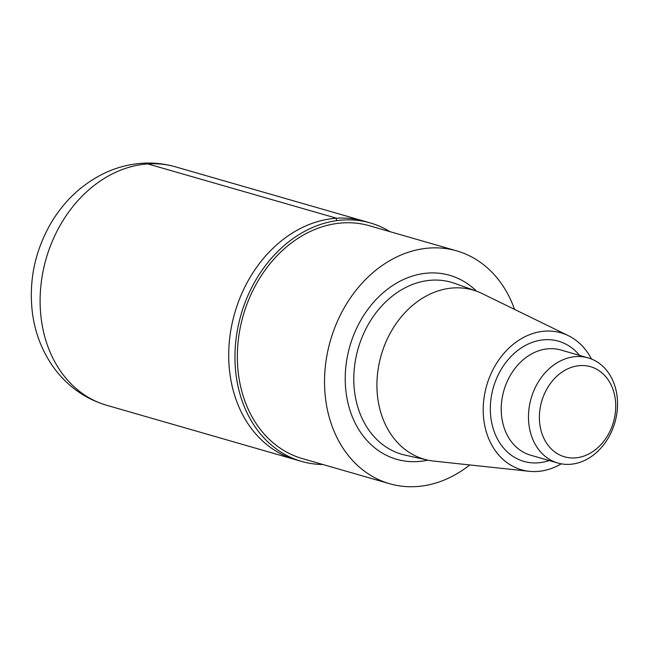 <?xml version="1.0" encoding="UTF-8"?>
<svg xmlns="http://www.w3.org/2000/svg" width="650" height="650" viewBox="0 0 650 650"><rect width="100%" height="100%" fill="white"/><g stroke="black" fill="none" stroke-linecap="round" stroke-linejoin="round"><path stroke-width="0.97" d="M561.251 463.824A71.281 56.777 -73.9 0 1 529.238 471.307L433.777 461.094A88.043 70.127 -73.9 0 1 427.659 460.094A88.043 70.127 -73.9 0 1 378.105 369.363A88.043 70.127 -73.9 0 1 453.424 287.942A88.043 70.127 -73.9 0 1 476.32 291.111A88.043 70.127 -73.9 0 1 482.04 293.524L568.311 335.636A71.281 56.777 -73.9 0 1 591.443 359.003M529.238 471.307A71.281 56.777 -73.9 0 1 483.754 400.148A71.281 56.777 -73.9 0 1 545.147 331.126A71.281 56.777 -73.9 0 1 568.311 335.636M469.763 464.945A121.16 96.509 -73.9 0 1 389.618 483.722A121.16 96.509 -73.9 0 1 326.649 357.053A121.16 96.509 -73.9 0 1 429.821 248.016A121.16 96.509 -73.9 0 1 456.674 250.868A121.16 96.509 -73.9 0 1 514.556 309.392M389.618 483.722L302.429 458.608A121.16 96.509 -73.9 0 1 239.452 331.939A121.16 96.509 -73.9 0 1 342.623 222.909A121.16 96.509 -73.9 0 1 369.484 225.761L456.674 250.868M322.944 464.523A124.085 98.841 -73.9 0 1 301.616 461.427A124.085 98.841 -73.9 0 1 237.12 331.695A124.085 98.841 -73.9 0 1 342.786 220.025A124.085 98.841 -73.9 0 1 370.297 222.942A124.085 98.841 -73.9 0 1 390.008 231.668M370.297 222.942L364.057 221.146A124.085 98.841 106.1 0 0 336.546 218.221A124.085 98.841 106.1 0 0 230.88 329.891A124.085 98.841 106.1 0 0 295.376 459.631L106.771 405.316A124.085 98.841 -73.9 0 1 42.274 275.584A124.085 98.841 -73.9 0 1 147.94 163.906A124.085 98.841 -73.9 0 1 175.451 166.831L364.057 221.146A124.085 98.841 106.1 0 0 336.546 218.221A124.085 98.841 106.1 0 0 230.88 329.891A124.085 98.841 106.1 0 0 295.376 459.631L301.616 461.427M580.133 365.592A46.898 37.359 -73.9 0 1 609.245 432.697A46.898 37.359 -73.9 0 1 543.278 436.995A46.898 37.359 -73.9 0 1 580.133 365.592M576.022 356.59A54.714 43.583 -73.9 0 1 588.153 357.874A54.714 43.583 -73.9 0 1 614.892 422.516A54.714 43.583 -73.9 0 1 557.871 463.036A54.714 43.583 -73.9 0 1 529.433 405.827A54.714 43.583 -73.9 0 1 576.022 356.59M336.408 220.683L336.546 218.221L147.802 163.922M427.659 460.094L405.373 455.187A89.489 71.281 -73.9 0 1 355.006 362.96A89.489 71.281 -73.9 0 1 431.567 280.199A89.489 71.281 -73.9 0 1 454.846 283.416L476.32 291.111M427.83 460.135A95.737 76.261 -73.9 0 1 345.223 378.373A95.737 76.261 -73.9 0 1 428.415 273.041A95.737 76.261 -73.9 0 1 476.491 291.168M557.871 463.036L530.619 455.187A54.714 43.583 -73.9 0 1 502.182 397.979A54.714 43.583 -73.9 0 1 548.779 348.741A54.714 43.583 -73.9 0 1 560.909 350.025L588.153 357.874M549.25 460.549A62.53 49.806 -73.9 0 1 490.376 411.539A62.53 49.806 -73.9 0 1 544.668 339.739A62.53 49.806 -73.9 0 1 579.54 355.396M106.771 405.316C85.369 398.889 67.884 386.579 54.308 368.387C42.591 352.292 35.319 334.027 32.5 313.584C28.527 281.604 34.669 251.477 50.919 223.21C64.171 200.858 81.957 184.21 104.284 173.274C116.399 167.513 129.041 164.174 142.22 163.272C153.522 162.541 164.604 163.727 175.451 166.831"/></g></svg>
